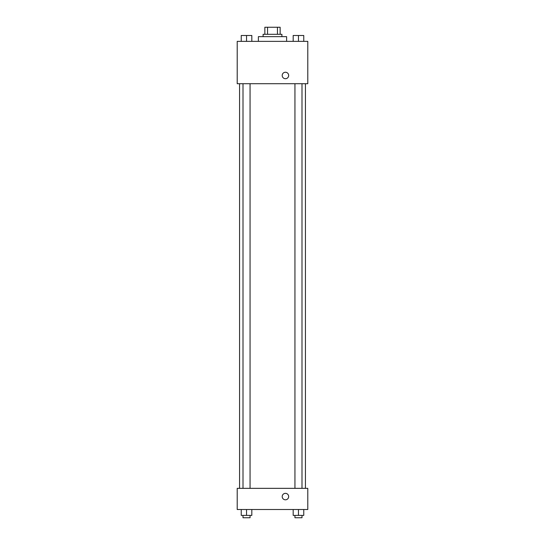 <?xml version="1.0" encoding="UTF-8"?>
<svg xmlns="http://www.w3.org/2000/svg" width="545" height="545" viewBox="0 0 545 545"><rect width="100%" height="100%" fill="white"/><g stroke="black" fill="none" stroke-linecap="round" stroke-linejoin="round"><path stroke-width="0.82" d="M267.547 34.308L267.547 27.25L264.856 27.25L264.856 34.308L264.856 27.25M267.547 27.25L280.144 27.25L280.144 34.308M277.453 34.308L277.453 27.25M263.092 36.658L263.092 34.308L281.908 34.308L281.908 36.658M286.616 41.365L286.616 36.658L258.385 36.658L258.385 41.365M237.211 41.365L307.789 41.365L307.789 83.712L237.211 83.712L237.211 41.365M282.201 75.476A3.236 3.236 0 0 1 287.058 72.676A3.236 3.236 0 0 1 287.058 78.276A3.236 3.236 0 0 1 282.201 75.476M237.211 488.34L307.789 488.34L307.789 509.514L237.211 509.514L237.211 488.34M285.437 499.813A3.236 3.236 0 0 1 282.637 494.962A3.236 3.236 0 0 1 288.237 494.962A3.236 3.236 0 0 1 285.437 499.813M293.176 509.514L293.176 515.4L303.763 515.4L303.763 509.514L303.763 515.4M298.469 515.4L298.469 509.514M301.998 515.4L301.998 517.75L294.94 517.75L294.94 515.4M241.237 509.514L241.237 515.4L251.824 515.4L251.824 509.514L251.824 515.4M246.531 515.4L246.531 509.514M250.06 515.4L250.06 517.75L243.002 517.75L243.002 515.4M293.176 41.365L293.176 35.486L303.763 35.486L303.763 41.365L303.763 35.486M298.469 41.365L298.469 35.486M301.998 35.486L294.94 35.486M241.237 41.365L241.237 35.486L251.824 35.486L251.824 41.365L251.824 35.486M246.531 41.365L246.531 35.486M250.06 35.486L243.002 35.486M305.438 488.34L305.438 83.712M239.562 488.34L239.562 83.712M294.94 83.712L294.94 488.34M301.998 83.712L301.998 488.34M250.06 488.34L250.06 83.712M243.002 488.34L243.002 83.712"/></g></svg>
